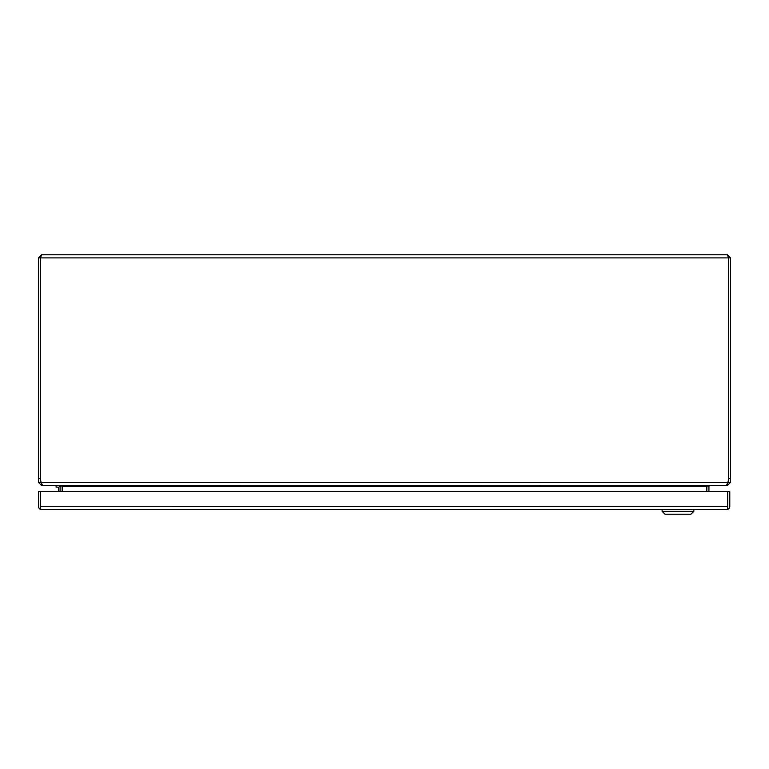 <?xml version="1.0" encoding="UTF-8"?>
<svg xmlns="http://www.w3.org/2000/svg" width="769" height="769" viewBox="0 0 769 769"><rect width="100%" height="100%" fill="white"/><g stroke="black" fill="none" stroke-linecap="round" stroke-linejoin="round"><path stroke-width="1.15" d="M726.667 509.607L727.695 509.03L727.695 491.583L729.771 491.583L729.771 506.502A3.114 3.114 0 0 1 728.464 509.03L726.667 509.607L41.67 509.607L39.873 509.03A3.114 3.114 0 0 1 38.565 506.492L38.565 491.583L40.642 491.583L40.642 509.03L41.67 509.607M728.464 509.03L727.695 507.953L727.695 491.583L40.642 491.583L40.642 506.569M727.695 506.569L40.642 506.492L39.873 509.03M56.099 485.47L56.099 487.113L57.829 487.113A0.606 0.606 0 0 1 58.434 487.719A0.606 0.606 0 0 0 57.829 487.113A0.606 0.606 0 0 1 58.434 487.719L58.434 491.583M727.436 483.403L728.474 482.355L728.474 257.884L727.436 254.779L41.564 254.779L40.526 257.894L40.526 482.365L41.564 483.403M727.436 254.779L730.55 257.884L730.55 478.645L728.474 478.645L728.474 257.884L40.526 257.894L40.526 478.645L40.526 257.894L38.45 257.884L41.564 254.779M38.45 257.884L38.45 482.365L40.526 482.365M728.474 478.645A11.026 11.026 0 0 1 727.83 482.365L726.465 485.479L42.535 485.47L41.17 482.365A11.026 11.026 0 0 1 40.526 478.645L38.45 478.645M728.474 257.884L730.55 257.884M728.474 482.365L730.55 482.365L730.55 478.645M38.45 482.355L41.564 485.479L41.564 484.037M727.436 484.037L727.436 485.479L730.55 482.355M727.83 482.355L41.17 482.355L41.295 482.98M41.564 485.479L43.295 485.479M706.846 491.583L706.846 486.508A3.114 3.114 0 0 1 706.874 486.066L708.73 485.479M725.705 485.479L727.436 485.479M62.154 486.517L62.154 491.583M61.789 485.893L60.049 486.287L59.04 485.47M60.27 485.479L62.481 486.287L62.481 491.583M709.96 485.479L708.951 486.287L707.211 485.893M60.049 486.287A1.038 1.038 0 0 1 60.078 486.508L60.078 491.583M706.519 486.287L62.481 486.508M706.519 491.583L706.519 486.508M708.922 486.508L708.922 491.583M662.119 509.607L662.119 511.337L665.002 514.221L662.119 511.337L693.84 511.337L693.84 509.607M665.002 514.221L690.956 514.221L693.84 511.337M60.078 487.719A2.249 2.249 0 0 0 57.829 485.479"/></g></svg>
